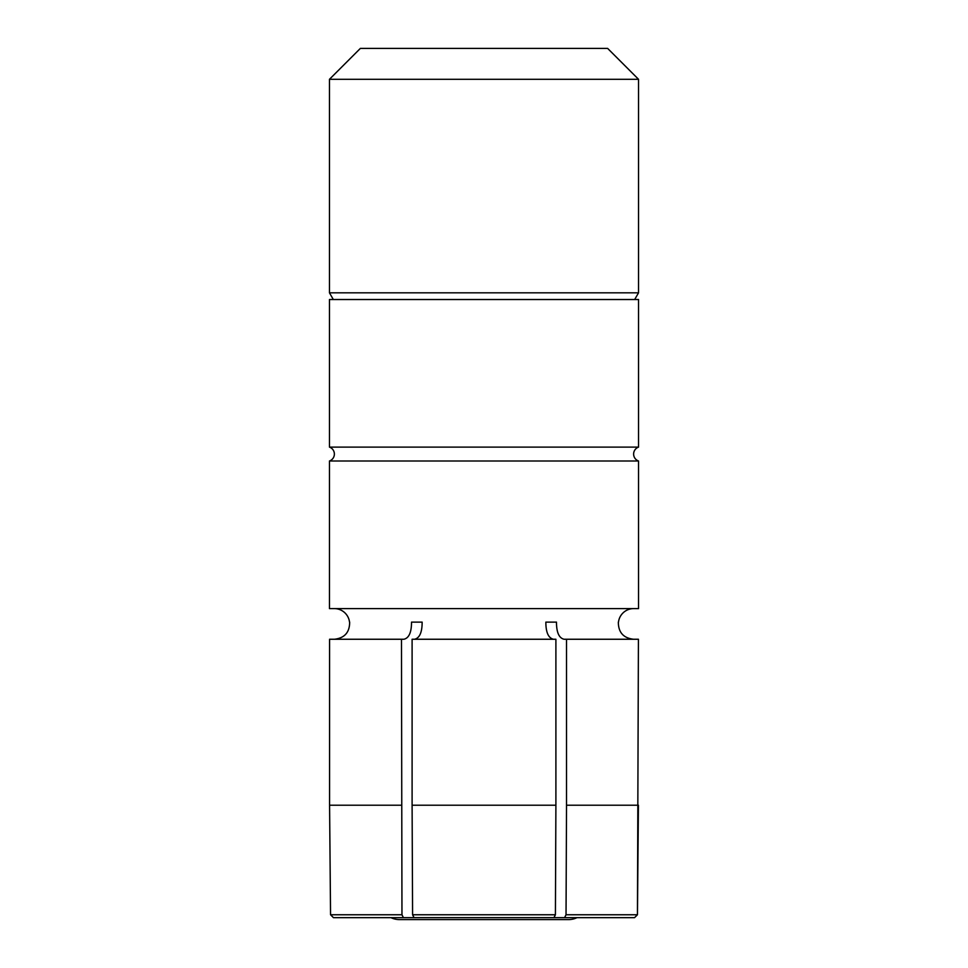 <?xml version="1.0" encoding="UTF-8"?>
<svg xmlns="http://www.w3.org/2000/svg" width="968" height="968" viewBox="0 0 968 968"><rect width="100%" height="100%" fill="white"/><g stroke="black" fill="none" stroke-linecap="round" stroke-linejoin="round"><path stroke-width="1.45" d="M329.459 460.998A7.357 7.357 0 0 0 329.459 447.119L638.541 447.119A7.357 7.357 0 0 0 638.541 460.998L329.459 460.998L329.459 608.594L638.541 608.594L638.541 460.998M618.346 622.121L618.346 622.121C618.334 632.358 623.416 638.069 633.58 639.255M566.522 639.255L566.522 805.219L638.42 805.219L637.452 914.76L638.42 639.255L564.102 639.255C559.02 638.094 556.479 632.382 556.479 622.121L545.855 622.121C545.855 632.358 548.396 638.069 553.478 639.255M414.522 639.255C419.604 638.094 422.145 632.382 422.145 622.121L411.521 622.121C411.521 632.358 408.98 638.069 403.898 639.255L401.478 639.255L401.962 914.76L403.414 917.664L553.962 917.664L555.414 914.76L555.898 805.219L412.102 805.219L412.586 914.76L414.038 917.664M349.521 622.121L349.654 622.121C349.666 632.358 344.584 638.069 334.42 639.255C344.584 638.094 349.654 632.382 349.654 622.121L349.521 622.121A15.331 15.331 0 0 0 334.287 608.594M618.479 622.121A15.331 15.331 0 0 1 633.713 608.594M638.541 79.303L329.459 79.303L329.459 292.832L638.541 292.832L638.541 79.303L607.626 48.4L360.374 48.4L329.459 79.303M634.669 299.523L638.541 292.832M333.331 299.523L329.459 292.832M329.459 447.119L329.459 299.523L638.541 299.523L638.541 447.119M564.586 917.664L634.548 917.664L637.452 914.76L566.038 914.76L564.586 917.664L553.962 917.664M545.855 622.121L556.479 622.121M566.522 805.219L566.038 914.76M412.102 805.219L412.102 639.255L555.898 639.255L555.898 805.219M422.145 622.121L411.521 622.121M401.962 914.76L330.548 914.76L329.58 805.219L330.548 914.76L333.452 917.664L403.414 917.664M401.478 805.219L329.58 805.219L329.58 639.255L401.478 639.255M412.586 914.76L555.414 914.76M577.001 917.664A19.626 19.626 0 0 1 568.519 919.6L399.481 919.6A19.626 19.626 0 0 1 390.999 917.664"/></g></svg>
